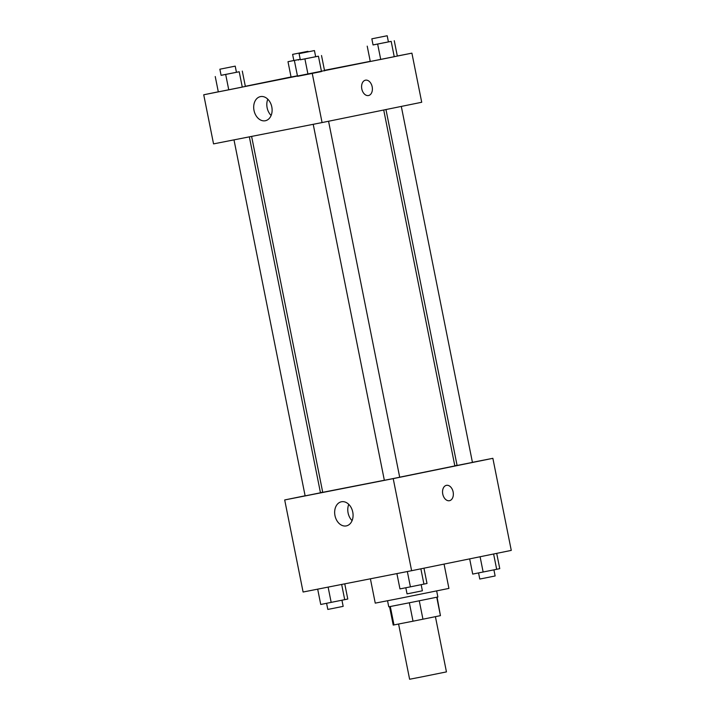 <?xml version="1.0" encoding="UTF-8"?>
<svg xmlns="http://www.w3.org/2000/svg" width="715" height="715" viewBox="0 0 715 715"><rect width="100%" height="100%" fill="white"/><g stroke="black" fill="none" stroke-linecap="round" stroke-linejoin="round"><path stroke-width="1.07" d="M398.586 624.034L409.615 679.25L421.358 676.971L446.446 671.894L435.417 616.67M409.338 602.79L413.02 621.201L393.223 625.071L389.55 606.678M436.749 597.248L440.431 615.651L437.088 597.177M440.431 615.651L413.02 621.201M419.267 600.806L422.949 619.217M436.659 590.956L437.866 596.998L413.333 601.994L388.754 606.812L387.548 600.77M390.301 606.534L393.983 624.937M370.397 578.801L375.25 603.129L398.729 598.562L448.922 588.409L444.06 564.09M472.418 462.328L492.867 458.315L511.27 550.398L411.617 570.704L303.097 592.02L284.695 499.946L305.108 495.781M320.445 492.653L322.697 492.197M346.274 525.909A12.307 9.063 78.5 0 1 334.978 515.613A12.307 9.063 78.5 0 1 341.404 501.778A12.307 9.063 78.5 0 1 352.745 512.029A12.307 9.063 78.5 0 1 346.319 525.9A12.307 9.063 78.5 0 1 346.274 525.909M492.867 458.315L393.214 478.621L411.617 570.704M393.214 478.621L284.695 499.946M348.768 504.37A12.307 9.063 -101.5 0 0 352.075 520.627M449.458 500.706A7.829 5.3 78.9 0 0 453.131 491.965A7.829 5.3 -101.1 0 1 449.458 500.706A7.829 5.3 -101.1 0 1 442.755 494.047A7.829 5.3 -101.1 0 1 446.437 485.342A7.829 5.3 -101.1 0 1 453.14 491.965A7.829 5.3 78.9 0 0 446.437 485.342M454.803 465.787L457.064 465.349M313.215 124.312L384.348 480.292L392.026 478.791L399.694 477.227L328.56 121.246M385.966 109.547L457.091 465.465L470.416 462.82L472.436 462.399L401.303 106.419M233.993 139.872L305.126 495.852L310.015 494.905L320.472 492.787L249.347 136.86M399.685 477.191L454.838 465.93L383.714 110.003M251.608 136.413L322.724 492.322L384.339 480.257M397.317 56.011L411.903 53.151L421.716 102.263L322.072 122.569L213.544 143.885L203.73 94.782L218.298 91.806M370.245 61.329L324.476 70.32M321.5 71.545L307.977 74.262L321.5 71.545L318.434 56.199L300.309 59.747M297.538 76.317L307.977 74.262L297.538 76.317L294.464 60.972M242.278 87.105L228.755 89.822L242.278 87.105L239.212 71.759L221.087 75.307M218.316 91.877L228.755 89.822L218.316 91.877L215.242 76.532M291.059 77.05L297.431 75.799L291.059 77.05L287.993 61.705L293.829 60.48M411.903 53.151L203.73 94.782M245.334 86.3L291.041 76.979M394.242 56.717L380.72 59.434L394.242 56.717L391.177 41.372L373.051 44.92M370.281 61.49L380.72 59.434L370.281 61.49L367.215 46.144M271.798 106.928A12.307 9.063 78.5 0 1 265.363 120.737A12.307 9.063 78.5 0 1 254.022 110.485A12.307 9.063 78.5 0 1 260.448 96.614A12.307 9.063 78.5 0 1 271.798 106.928M312.258 73.457L322.072 122.569M365.454 80.187A7.829 5.3 -101.1 0 1 365.481 80.178A7.829 5.3 -101.1 0 1 372.184 86.837A7.829 5.3 -101.1 0 1 368.493 95.542A7.829 5.3 -101.1 0 1 361.799 88.901A7.829 5.3 -101.1 0 1 365.454 80.187M267.803 99.206A12.307 9.063 -101.5 0 0 271.119 115.464M368.493 95.542A7.829 5.3 78.9 0 0 372.184 86.837A7.829 5.3 78.9 0 0 365.481 80.178M315.664 56.682L318.434 56.199M299.093 53.643L300.318 59.783L305.207 58.836L315.664 56.717L314.439 50.577L299.093 53.643L314.439 50.577M321.518 55.529L324.583 70.874M304.912 58.916L307.977 74.262M219.871 69.203L235.217 66.138L219.871 69.203L221.096 75.343L239.212 71.759M242.296 71.089L245.361 86.444M225.69 74.476L228.755 89.822M371.836 38.816L387.181 35.75L371.836 38.816L373.06 44.956L391.177 41.372M394.26 40.701L397.326 56.047M377.654 44.089L380.72 59.434M300.22 59.291L287.993 61.705M292.614 54.376L307.959 51.31L292.614 54.376L293.838 60.516L300.22 59.273M298.432 59.649L298.521 60.105M423.959 568.193L427.007 583.476L410.401 586.854L399.962 588.91L396.897 573.6M420.867 568.818L423.932 584.137M407.344 571.544L410.401 586.854M405.816 587.757L407.041 593.861L411.929 592.914L422.386 590.796L421.171 584.691M344.755 583.842L347.785 599.036L320.74 604.47L317.683 589.16M341.663 584.45L344.71 599.697M328.122 587.104L331.179 602.414M326.594 603.317L327.819 609.421L332.707 608.474L343.164 606.356L341.949 600.251M496.702 553.365L499.758 568.648L496.675 569.31L472.704 574.082L469.666 558.871M493.609 553.991L496.675 569.31M480.096 556.753L483.143 572.027M478.558 572.929L479.783 579.034L484.672 578.086L495.129 575.968L493.913 569.864M235.217 66.138L236.442 72.278M387.181 35.75L388.406 41.89M307.959 51.31L308.067 51.82"/></g></svg>

